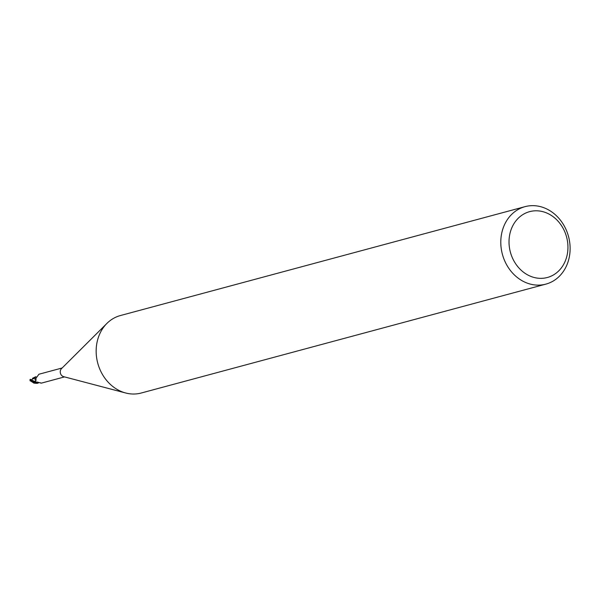 <?xml version="1.0" encoding="UTF-8"?>
<svg xmlns="http://www.w3.org/2000/svg" width="600" height="600" viewBox="0 0 600 600"><rect width="100%" height="100%" fill="white"/><g stroke="black" fill="none" stroke-linecap="round" stroke-linejoin="round"><path stroke-width="0.9" d="M39.008 382.522L38.843 382.612A4.305 3.675 -105.1 0 1 36.435 383.325L36.008 382.567L37.117 382.05L41.303 383.153L64.545 376.897M542.535 211.59A34.095 29.1 -105.1 0 1 567.668 251.865A34.095 29.1 -105.1 0 1 534.435 277.56A34.095 29.1 -105.1 0 1 509.295 237.285A34.095 29.1 -105.1 0 1 542.535 211.59M540.217 206.58A40.11 34.237 -105.1 0 1 570 245.228A40.11 34.237 -105.1 0 1 545.88 284.123A40.11 34.237 -105.1 0 1 530.692 284.197A40.11 34.237 -105.1 0 1 500.91 245.55A40.11 34.237 -105.1 0 1 525.03 206.655A40.11 34.237 -105.1 0 1 540.217 206.58M545.88 284.123L141.248 393.015A40.11 34.237 -105.1 0 1 126.06 393.09A40.11 34.237 -105.1 0 1 96.278 354.45A40.11 34.237 -105.1 0 1 120.398 315.548L525.03 206.655M36.008 380.483A2.152 1.838 74.9 0 0 35.737 379.35A5.46 1.02 -119.9 0 0 35.963 378.832A5.46 1.02 -119.9 0 0 35.775 377.947L35.46 381.93A2.152 1.838 74.9 0 0 35.535 381.847M62.145 367.987L38.902 374.243L35.963 378.3M30.75 380.347L31.455 380.145L35.662 381.645L35.168 382.23A4.613 3.938 -105.1 0 0 36.435 383.325M31.455 380.145L33.105 378.472L35.723 379.335A4.305 3.675 -105.1 0 1 35.835 378.15M36.255 382.08L36.008 382.567A5.175 3.93 52.2 0 1 37.043 382.035M39.983 382.733L41.062 383.002M63.675 376.665A4.613 3.938 -105.1 0 1 63.63 376.657A4.613 3.938 -105.1 0 1 60.42 373.23A4.613 3.938 -105.1 0 1 61.477 368.655L106.755 323.572M33.892 383.1L30.188 380.685L35.588 383.168L38.055 383.093M33.758 377.67L35.932 376.635M33.352 377.843L35.97 377.858M30.6 379.312L31.193 380.212M30.517 379.493L32.062 379.875M35.588 383.168A5.01 4.275 -105.1 0 1 34.92 382.478L30.128 379.702L30.622 379.507M30.188 380.685A5.018 4.282 -105.1 0 1 30.128 379.702L30.487 379.522M35.453 381.915L34.793 382.612M36 377.798L35.985 380.618M32.483 378.337L33.795 377.67M33.105 378.472L33.45 378.053L32.513 378.3L32.91 378.93M40.553 382.837L41.047 383.145M63.63 376.657L125.415 392.925M33.787 383.1L36.338 383.347M30.068 380.835L30 379.515"/></g></svg>
